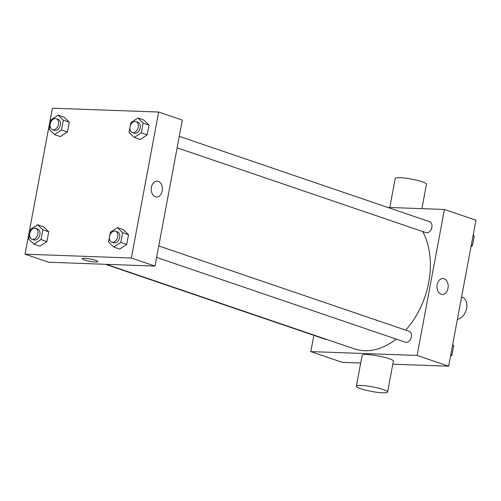 <?xml version="1.0" encoding="UTF-8"?>
<svg xmlns="http://www.w3.org/2000/svg" width="501" height="501" viewBox="0 0 501 501"><rect width="100%" height="100%" fill="white"/><g stroke="black" fill="none" stroke-linecap="round" stroke-linejoin="round"><path stroke-width="0.75" d="M457.413 319.25A11.548 8.003 -71.2 0 0 466.506 308.785A11.548 8.003 -71.2 0 0 462.141 297.149L461.59 296.961M387.705 207.414L444.418 209.462L475.95 220.208L448.633 366.193L392.79 364.177M360.695 363.018L342.34 362.355L310.808 351.608L313.851 335.351M444.418 209.462L417.101 355.441L448.633 366.193M441.137 294.2A7.941 5.605 -87.9 0 1 437.041 285.451A7.941 5.605 -87.9 0 1 442.871 278.543A7.941 5.605 -87.9 0 1 448.182 286.685A7.941 5.605 -87.9 0 1 442.295 294.419A7.941 5.605 -87.9 0 1 441.137 294.2M106.369 264.328L354.32 348.859A72.188 50.019 -71.2 0 0 364.477 350.719A72.188 50.019 -71.2 0 0 396.153 339.089M405.685 330.134A72.188 50.019 -71.2 0 0 422.675 231.537M417.101 355.441L310.808 351.608M177.122 147.82L425.906 232.639A5.774 4.002 -71.2 0 0 426.72 232.79A5.774 4.002 -71.2 0 0 431.724 227.899A5.774 4.002 -71.2 0 0 429.633 221.705L179.264 136.353M156.613 257.42L405.397 342.239A5.774 4.002 -71.2 0 0 406.205 342.39A5.774 4.002 -71.2 0 0 411.215 337.492A5.774 4.002 -71.2 0 0 409.123 331.305L158.754 245.947M326.84 339.49A5.774 4.002 108.8 0 1 325.594 339.359L105.41 264.29M356.361 386.183L362.135 355.303A15.882 2.336 10.6 0 1 366.907 354.533A15.882 2.336 10.6 0 1 384.054 357.207A15.882 2.336 10.6 0 1 393.36 361.146L387.58 392.026A15.882 2.336 10.6 0 1 371.542 391.406A15.882 2.336 10.6 0 1 356.361 386.183A15.882 2.336 10.6 0 1 361.133 385.413A15.882 2.336 10.6 0 1 378.274 388.087A15.882 2.336 10.6 0 1 387.58 392.026M421.898 208.648L426.457 184.287A15.882 2.336 -169.4 0 0 411.277 179.064A15.882 2.336 -169.4 0 0 395.239 178.444L389.803 207.489M442.865 278.543A7.941 5.605 -87.9 0 1 448.182 286.685A7.941 5.605 -87.9 0 1 442.295 294.419M182.308 120.102L154.991 266.081L48.697 262.242L25.05 254.182L52.367 108.203L158.66 112.036L182.308 120.102M158.66 112.036L131.337 258.021L154.991 266.081M155.379 196.78A7.941 5.605 -87.9 0 1 151.283 188.032A7.941 5.605 -87.9 0 1 157.114 181.124A7.941 5.605 -87.9 0 1 162.424 189.259A7.941 5.605 -87.9 0 1 156.537 196.993A7.941 5.605 -87.9 0 1 155.379 196.78M50.419 123.271L51.077 119.77L58.116 115.13L64.028 117.146L69.251 122.231L67.435 131.957L60.389 136.598L54.477 134.581L49.255 129.496L50.131 124.805M109.713 235.746L110.364 232.251L117.409 227.611L123.321 229.627L128.544 234.706L126.722 244.432L119.676 249.072L113.765 247.056L108.542 241.977L109.425 237.286M131.337 258.021L25.05 254.182M130.222 126.152L130.874 122.651L137.919 118.011L143.831 120.027L149.054 125.112L147.231 134.838L140.192 139.478L134.281 137.462L129.058 132.377L129.934 127.686M29.91 232.865L30.567 229.37L37.606 224.73L43.518 226.746L48.741 231.825L46.925 241.551L39.88 246.191L33.968 244.181L28.745 239.096L29.622 234.405M84.6 258.284A7.941 1.171 10.6 0 1 93.173 259.618A7.941 1.171 10.6 0 1 97.827 261.591A7.941 1.171 10.6 0 1 89.804 261.284A7.941 1.171 10.6 0 1 82.214 258.673A7.941 1.171 10.6 0 1 84.6 258.284M97.827 261.591A7.941 1.171 10.6 0 1 89.804 261.278A7.941 1.171 10.6 0 1 82.214 258.673M157.107 181.124A7.941 5.605 -87.9 0 1 162.424 189.259A7.941 5.605 -87.9 0 1 156.537 196.993M37.606 224.73L42.829 229.815L41.007 239.534L33.968 244.181M31.951 239.246L33.924 239.923A5.774 4.002 -71.2 0 0 34.738 240.067A5.774 4.002 -71.2 0 0 39.748 235.176A5.774 4.002 -71.2 0 0 37.65 228.988L35.677 228.318A5.774 4.002 -71.2 0 0 30.029 232.489A5.774 4.002 -71.2 0 0 31.951 239.246A5.774 4.002 -71.2 0 0 32.765 239.397A5.774 4.002 -71.2 0 0 37.775 234.506A5.774 4.002 -71.2 0 0 35.677 228.318M42.829 229.815L48.741 231.825M41.007 239.534L46.925 241.551M58.116 115.13L63.339 120.215L61.523 129.941L54.477 134.581M52.461 129.653L54.434 130.323A5.774 4.002 -71.2 0 0 55.248 130.473A5.774 4.002 -71.2 0 0 60.258 125.576A5.774 4.002 -71.2 0 0 58.16 119.388L56.193 118.718A5.774 4.002 -71.2 0 0 50.538 122.895A5.774 4.002 -71.2 0 0 52.461 129.653A5.774 4.002 -71.2 0 0 53.275 129.797A5.774 4.002 -71.2 0 0 58.285 124.906A5.774 4.002 -71.2 0 0 56.193 118.718M63.339 120.215L69.251 122.231M61.523 129.941L67.435 131.957M117.409 227.611L122.626 232.696L120.81 242.415L113.765 247.056M111.754 242.127L113.721 242.797A5.774 4.002 -71.2 0 0 114.535 242.947A5.774 4.002 -71.2 0 0 119.545 238.056A5.774 4.002 -71.2 0 0 117.453 231.869L115.48 231.193A5.774 4.002 -71.2 0 0 109.832 235.37A5.774 4.002 -71.2 0 0 111.754 242.127A5.774 4.002 -71.2 0 0 112.562 242.277A5.774 4.002 -71.2 0 0 117.572 237.386A5.774 4.002 -71.2 0 0 115.48 231.193M122.626 232.696L128.544 234.706M120.81 242.415L126.722 244.432M137.919 118.011L143.142 123.096L141.32 132.821L134.281 137.462M132.264 132.527L134.237 133.203A5.774 4.002 -71.2 0 0 135.045 133.347A5.774 4.002 -71.2 0 0 140.055 128.456A5.774 4.002 -71.2 0 0 137.963 122.269L135.99 121.599A5.774 4.002 -71.2 0 0 130.341 125.77A5.774 4.002 -71.2 0 0 132.264 132.527A5.774 4.002 -71.2 0 0 133.078 132.677A5.774 4.002 -71.2 0 0 138.088 127.786A5.774 4.002 -71.2 0 0 135.99 121.599M143.142 123.096L149.054 125.112M141.32 132.821L147.231 134.838M452.679 344.563L453.712 345.571L451.896 355.29L450.499 356.211M452.566 345.176L453.712 345.571M450.743 354.902L451.896 355.29M452.547 351.796A5.774 4.002 -71.2 0 0 452.835 350.262M473.188 234.963L474.228 235.971L472.405 245.697L471.009 246.617M473.076 235.576L474.228 235.971M471.253 245.302L472.405 245.697M473.063 242.196A5.774 4.002 -71.2 0 0 473.345 240.662"/></g></svg>
